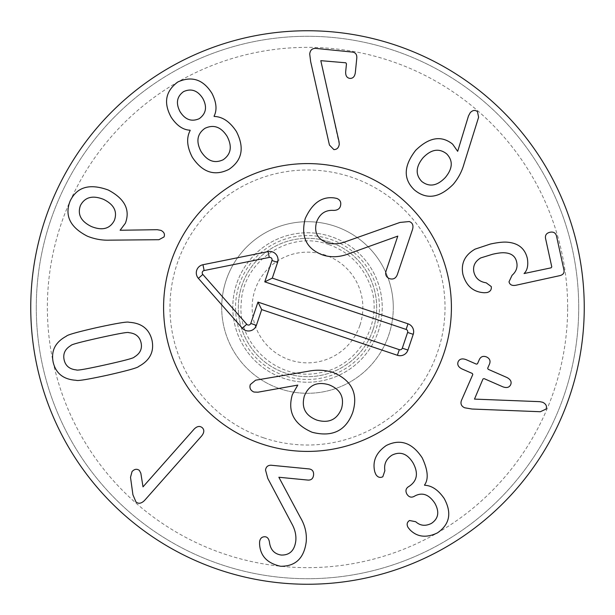 <?xml version="1.0" encoding="UTF-8"?>
<svg xmlns="http://www.w3.org/2000/svg" width="615" height="615" viewBox="0 0 615 615"><rect width="100%" height="100%" fill="white"/><g stroke="black" fill="none" stroke-linecap="round" stroke-linejoin="round"><path stroke-width="0.46" stroke-dasharray="3.08 2.31" d="M446.582 153.788C439.064 147.984 431.238 149.291 423.105 157.701C415.663 166.773 415.248 174.722 421.859 181.548C429.378 187.306 437.196 185.961 445.329 177.497C452.771 168.472 453.194 160.569 446.582 153.788M453.263 184.308C458.36 178.204 461.942 171.416 464.002 163.959L478.608 117.265L477.478 111.669C475.172 109.785 472.766 110.1 470.26 112.63L468.499 115.897L457.683 151.328L452.625 144.148C441.416 135.162 429.101 137.214 415.679 150.321C403.548 165.942 403.125 179.142 414.395 189.92C426.51 199.952 439.471 198.084 453.263 184.308M484.351 292.748L486.942 292.571C490.255 291.71 491.7 289.711 491.27 286.559L486.165 282.808C479.523 281.801 475.426 278.218 473.888 272.068C472.712 266.095 474.988 261.383 480.722 257.923L492.661 254.241C498.258 252.98 502.34 252.511 504.907 252.827C511.626 253.303 515.562 256.463 516.715 262.305C517.776 267.302 516.223 271.63 512.064 275.297L509.012 281.801C509.774 284.845 512.126 285.983 516.085 285.222L559.727 275.666C563.056 274.844 564.47 273.006 563.978 270.162L556.475 235.899C555.568 232.785 553.392 231.578 549.941 232.262C546.52 233.077 545.044 235.091 545.52 238.297L551.778 266.895L551.101 267.825L524.042 273.552C527.316 270.431 528.431 265.457 527.386 258.608C525.056 248.545 518.345 243.071 507.252 242.187C503.316 241.849 497.712 242.464 490.424 244.024L475.095 249.129C464.779 255.048 460.727 263.497 462.934 274.467C466.278 286.06 473.419 292.156 484.351 292.748M461.404 400.55C460.297 403.863 461.388 406.277 464.671 407.783L472.013 409.029L540.354 411.727L546.089 409.052C547.15 406.231 546.028 403.97 542.722 402.287L539.878 401.664L474.488 399.104L482.983 378.963L484.074 378.609L502.801 386.797C506.706 388.226 509.335 387.512 510.696 384.644C511.841 381.792 510.565 379.401 506.875 377.479L488.149 369.284L487.672 368.247L489.617 363.803C490.662 360.697 489.617 358.414 486.496 356.938C483.298 355.716 480.938 356.516 479.423 359.345L477.478 363.788L476.394 364.142L466.024 359.614C462.165 358.23 459.551 358.922 458.175 361.674C457.045 364.641 458.306 367.063 461.95 368.931L472.312 373.466L472.797 374.504L461.404 400.55M374.827 471.966L375.842 474.449C377.718 477.325 380.039 478.093 382.814 476.756L384.882 470.69C383.806 464.156 386.166 458.982 391.978 455.169C400.365 451.056 407.414 453.678 413.126 463.041C418.554 473.158 417.231 480.915 409.152 486.319L408.414 486.749C405.769 488.564 405.27 491.024 406.915 494.137C408.829 497.089 411.22 497.85 414.095 496.42L414.748 496.036C422.305 492.008 429.016 494.429 434.882 503.293C439.64 511.964 438.472 518.676 431.376 523.427C425.426 526.371 420.206 525.802 415.709 521.712L409.498 520.513C406.969 522.212 406.5 524.549 408.091 527.509L410.044 529.892C417.301 537.126 426.418 538.133 437.388 532.913C449.765 524.395 452.033 512.918 444.191 498.488C438.249 489.924 431.73 485.519 424.634 485.273L424.496 485.027C428.747 479.262 427.986 470.191 422.198 457.829C412.219 442.7 400.25 438.595 386.297 445.498C376.026 452.594 372.198 461.419 374.827 471.966M265.526 470.037L267.771 478.378L291.748 523.596C295 529.384 296.353 535.188 295.784 540.985C294.508 550.54 289.688 555.23 281.332 555.061C274.298 554.023 270.331 549.656 269.424 541.961C268.786 538.717 267.364 536.98 265.15 536.772C261.952 536.618 260.099 538.317 259.599 541.861L259.576 544.06C260.245 555.929 267.264 563.325 280.625 566.261C295.477 566.4 304.01 558.282 306.201 541.907C306.962 533.443 305.017 525.295 300.366 517.461L278.864 477.255L308.107 480.1C311.344 480.192 313.166 478.493 313.565 474.995C313.842 471.49 312.382 469.468 309.191 468.938L271.061 465.232C267.84 465.232 265.995 466.839 265.526 470.037M194.117 429.124L143.011 486.849L140.843 473.243L139.39 470.437C136.945 468.607 134.493 468.984 132.048 471.559L130.511 477.309L132.925 494.806L135.984 501.955C138.544 504.092 141.427 503.562 144.64 500.356L201.735 435.866C204.295 432.545 204.464 429.816 202.25 427.686C199.79 425.68 197.084 426.157 194.117 429.124M99.553 337.796C80.504 342.04 70.979 344.608 70.979 345.499C65.09 348.951 62.815 353.74 64.137 359.875C65.513 365.902 69.595 369.246 76.398 369.907C76.775 370.722 86.492 369.015 105.549 364.803C124.699 360.536 134.255 357.961 134.216 357.077C140.097 353.594 142.388 348.836 141.073 342.793C139.69 336.674 135.592 333.299 128.796 332.669C128.458 331.846 118.71 333.561 99.553 337.796M129.027 322.291C127.766 321.445 117.173 323.183 97.27 327.495C77.505 331.985 67.204 334.891 66.382 336.197C55.273 342.171 50.876 350.873 53.19 362.304C55.911 373.551 63.576 379.54 76.168 380.285C77.475 381.123 88.03 379.394 107.84 375.104C127.705 370.584 138.029 367.678 138.813 366.379C149.914 360.375 154.319 351.703 152.028 340.364C149.284 329.025 141.619 323.006 129.027 322.291M339.257 144.302L320.799 60.662L345.807 62.792L346.468 63.814L345.692 71.571C345.438 75.653 346.837 77.928 349.881 78.389C352.956 78.543 354.77 76.591 355.339 72.539L356.785 58.156C357.046 54.589 355.624 52.567 352.518 52.091L315.718 48.401C312.197 48.27 310.198 50.138 309.714 54.012L310.667 61.654L329.432 145.032L333.853 149.583C336.874 149.606 338.673 147.838 339.257 144.302M202.812 98.438C197.669 90.436 191.25 88.16 183.547 91.627C176.82 96.57 175.659 103.266 180.064 111.699C185.192 119.748 191.603 122.062 199.298 118.649C206.14 113.591 207.317 106.856 202.812 98.438M204.941 128.335C197.146 133.839 195.854 141.558 201.059 151.505C207.217 161.053 214.604 163.79 223.23 159.715C231.056 154.196 232.347 146.401 227.096 136.33C221.039 126.882 213.651 124.215 204.941 128.335M236.421 131.556C229.956 121.724 222.545 116.689 214.197 116.458L214.051 116.204C217.203 110.039 216.518 102.444 211.99 93.419C203.288 79.496 191.918 75.668 177.896 81.933C165.535 91.051 163.29 102.813 171.17 117.211C176.766 125.614 183.062 129.942 190.066 130.188L190.212 130.434C186.214 137.86 186.914 146.808 192.318 157.263C202.404 172.438 214.597 176.482 228.88 169.402C242.164 160.415 244.678 147.8 236.421 131.556M103.504 199.345C92.581 195.055 84.893 197.1 80.434 205.487C77.259 214.404 80.949 221.438 91.497 226.574C102.344 230.871 109.962 228.834 114.352 220.447C117.596 211.522 113.983 204.488 103.504 199.345M160.892 230.371L157.24 229.695L120.11 230.256L125.383 223.23C130.426 209.769 124.714 198.699 108.24 190.012C89.652 183.262 76.96 186.914 70.164 200.959C64.375 215.581 70.11 227.319 87.361 236.183C94.741 239.158 102.298 240.48 110.031 240.15L158.954 239.704L164.013 236.944C165.104 234.169 164.059 231.978 160.892 230.371M232.778 307.5A74.723 74.723 0 0 0 344.861 372.213A74.723 74.723 0 0 0 344.861 242.787A74.723 74.723 0 0 0 232.778 307.5A74.723 74.723 0 0 1 307.5 232.778A74.723 74.723 0 0 1 382.223 307.5A74.723 74.723 0 0 1 307.5 382.223A74.723 74.723 0 0 1 232.778 307.5M221.707 307.5A85.793 85.793 0 0 1 350.396 233.2A85.793 85.793 0 0 1 350.396 381.8A85.793 85.793 0 0 1 221.707 307.5M567.645 307.5A260.145 260.145 0 0 0 177.428 82.21A260.145 260.145 0 0 0 177.428 532.79A260.145 260.145 0 0 0 567.645 307.5M393.293 307.5A85.793 85.793 0 0 0 264.604 233.2A85.793 85.793 0 0 0 264.604 381.8A85.793 85.793 0 0 0 393.293 307.5M163.59 307.5A143.91 143.91 0 0 0 379.455 432.13A143.91 143.91 0 0 0 379.455 182.87A143.91 143.91 0 0 0 163.59 307.5M578.715 307.5A271.215 271.215 0 0 1 307.5 578.715A271.215 271.215 0 0 1 36.285 307.5A271.215 271.215 0 0 1 307.5 36.285A271.215 271.215 0 0 1 578.715 307.5M36.285 307.5A271.215 271.215 0 0 1 443.108 72.624A271.215 271.215 0 0 1 443.108 542.376A271.215 271.215 0 0 1 36.285 307.5M584.25 307.5A276.75 276.75 0 0 0 307.5 30.75A276.75 276.75 0 0 0 30.75 307.5A276.75 276.75 0 0 0 307.5 584.25A276.75 276.75 0 0 0 584.25 307.5M304.34 396.083C301.196 407.63 305.386 415.632 316.902 420.114C328.817 423.52 337.02 419.684 341.533 408.598C344.6 397.175 340.356 389.218 328.81 384.736C316.933 381.331 308.776 385.121 304.34 396.083M308.253 371.252C316.541 369.592 324.72 369.946 332.784 372.306C351.78 380.247 358.437 393.608 352.749 412.381C345.953 430.769 332.423 437.403 312.174 432.284C293.985 424.396 287.366 411.858 292.317 394.684L297.775 385.09L257.9 392.201L253.934 392.032C250.497 390.487 249.29 388.004 250.305 384.567L255.586 380.201L308.253 371.252M399.958 222.438L409.259 221.546C412.473 222.699 413.588 225.259 412.604 229.234L397.298 274.697C395.814 278.357 393.285 279.694 389.702 278.703C386.243 277.327 385.036 274.728 386.074 270.915L397.79 236.106L349.727 253.388C340.249 257.224 331.247 257.754 322.721 254.987C306.416 248.798 300.581 236.667 305.217 218.602C312.251 203.065 322.014 196.185 334.499 197.969L336.782 198.422C340.303 199.814 341.494 202.473 340.349 206.394C339.48 208.962 337.266 210.299 333.707 210.407C325.466 209.823 319.754 213.689 316.564 222C313.873 232.109 317.279 238.974 326.788 242.594C332.63 244.524 339.034 244.178 345.991 241.541L399.958 222.438M359.96 325.158A55.35 55.35 0 0 0 296.561 253.242A55.35 55.35 0 0 0 265.98 344.1A55.35 55.35 0 0 0 359.96 325.158M373.074 329.571A69.188 69.188 0 0 0 293.832 239.673A69.188 69.188 0 0 0 255.602 353.248A69.188 69.188 0 0 0 373.074 329.571A69.188 69.188 0 0 0 329.571 241.926A69.188 69.188 0 0 0 241.926 285.429A69.188 69.188 0 0 0 285.429 373.074A69.188 69.188 0 0 0 373.074 329.571M263.627 437.834A137.522 137.522 0 0 0 442.308 280.325A137.522 137.522 0 0 0 216.565 204.341A137.522 137.522 0 0 0 263.627 437.834M261.59 443.892A143.91 143.91 0 0 1 212.336 199.544A143.91 143.91 0 0 1 448.573 279.064A143.91 143.91 0 0 1 261.59 443.892M330.455 239.304A71.955 71.955 0 0 1 355.078 361.474A71.955 71.955 0 0 1 236.967 321.722A71.955 71.955 0 0 1 330.455 239.304M328.687 244.547C289.565 229.802 242.833 260.852 241.257 302.634C236.706 344.192 278.395 381.738 319.262 372.875C361.013 366.463 385.705 317.709 368.731 281.762C360.713 263.627 347.367 251.22 328.687 244.547"/><path stroke-width="0.92" d="M446.582 153.788C439.064 147.984 431.238 149.291 423.105 157.701C415.663 166.773 415.248 174.722 421.859 181.548C429.378 187.306 437.196 185.961 445.329 177.497C452.771 168.472 453.194 160.569 446.582 153.788M464.002 163.959C461.942 171.416 458.36 178.204 453.263 184.308C439.471 198.084 426.51 199.952 414.395 189.92C403.125 179.142 403.548 165.942 415.679 150.321C429.101 137.214 441.416 135.162 452.625 144.148L457.683 151.328L468.499 115.897L470.26 112.63C472.766 110.1 475.172 109.785 477.478 111.669L478.608 117.265L464.002 163.959M486.942 292.571L484.351 292.748C473.419 292.156 466.278 286.06 462.934 274.467C460.727 263.497 464.779 255.048 475.095 249.129L490.424 244.024C497.712 242.464 503.316 241.849 507.252 242.187C518.345 243.071 525.056 248.545 527.386 258.608C528.431 265.457 527.316 270.431 524.042 273.552L551.101 267.825L551.778 266.895L545.52 238.297C545.044 235.091 546.52 233.077 549.941 232.262C553.392 231.578 555.568 232.785 556.475 235.899L563.978 270.162C564.47 273.006 563.056 274.844 559.727 275.666L516.085 285.222C512.126 285.983 509.774 284.845 509.012 281.801L512.064 275.297C516.223 271.63 517.776 267.302 516.715 262.305C515.562 256.463 511.626 253.303 504.907 252.827C502.34 252.511 498.258 252.98 492.661 254.241L480.722 257.923C474.988 261.383 472.712 266.095 473.888 272.068C475.426 278.218 479.523 281.801 486.165 282.808L491.27 286.559C491.7 289.711 490.255 291.71 486.942 292.571M464.671 407.783C461.388 406.277 460.297 403.863 461.404 400.55L472.797 374.504L472.312 373.466L461.95 368.931C458.306 367.063 457.045 364.641 458.175 361.674C459.551 358.922 462.165 358.23 466.024 359.614L476.394 364.142L477.478 363.788L479.423 359.345C480.938 356.516 483.298 355.716 486.496 356.938C489.617 358.414 490.662 360.697 489.617 363.803L487.672 368.247L488.149 369.284L506.875 377.479C510.565 379.401 511.841 381.792 510.696 384.644C509.335 387.512 506.706 388.226 502.801 386.797L484.074 378.609L482.983 378.963L474.488 399.104L539.878 401.664L542.722 402.287C546.028 403.97 547.15 406.231 546.089 409.052L540.354 411.727L472.013 409.029L464.671 407.783M375.842 474.449L374.827 471.966C372.198 461.419 376.026 452.594 386.297 445.498C400.25 438.595 412.219 442.7 422.198 457.829C427.986 470.191 428.747 479.262 424.496 485.027L424.634 485.273C431.73 485.519 438.249 489.924 444.191 498.488C452.033 512.918 449.765 524.395 437.388 532.913C426.418 538.133 417.301 537.126 410.044 529.892L408.091 527.509C406.5 524.549 406.969 522.212 409.498 520.513L415.709 521.712C420.206 525.802 425.426 526.371 431.376 523.427C438.472 518.676 439.64 511.964 434.882 503.293C429.016 494.429 422.305 492.008 414.748 496.036L414.095 496.42C411.22 497.85 408.829 497.089 406.915 494.137C405.27 491.024 405.769 488.564 408.414 486.749L409.152 486.319C417.231 480.915 418.554 473.158 413.126 463.041C407.414 453.678 400.365 451.056 391.978 455.169C386.166 458.982 383.806 464.156 384.882 470.69L382.814 476.756C380.039 478.093 377.718 477.325 375.842 474.449M267.771 478.378L265.526 470.037C265.995 466.839 267.84 465.232 271.061 465.232L309.191 468.938C312.382 469.468 313.842 471.49 313.565 474.995C313.166 478.493 311.344 480.192 308.107 480.1L278.864 477.255L300.366 517.461C305.017 525.295 306.962 533.443 306.201 541.907C304.01 558.282 295.477 566.4 280.625 566.261C267.264 563.325 260.245 555.929 259.576 544.06L259.599 541.861C260.099 538.317 261.952 536.618 265.15 536.772C267.364 536.98 268.786 538.717 269.424 541.961C270.331 549.656 274.298 554.023 281.332 555.061C289.688 555.23 294.508 550.54 295.784 540.985C296.353 535.188 295 529.384 291.748 523.596L267.771 478.378M143.011 486.849L194.117 429.124C197.084 426.157 199.79 425.68 202.25 427.686C204.464 429.816 204.295 432.545 201.735 435.866L144.64 500.356C141.427 503.562 138.544 504.092 135.984 501.955L132.925 494.806L130.511 477.309L132.048 471.559C134.493 468.984 136.945 468.607 139.39 470.437L140.843 473.243L143.011 486.849M99.553 337.796C80.504 342.04 70.979 344.608 70.979 345.499C65.09 348.951 62.815 353.74 64.137 359.875C65.513 365.902 69.595 369.246 76.398 369.907C76.775 370.722 86.492 369.015 105.549 364.803C124.699 360.536 134.255 357.961 134.216 357.077C140.097 353.594 142.388 348.836 141.073 342.793C139.69 336.674 135.592 333.299 128.796 332.669C128.458 331.846 118.71 333.561 99.553 337.796M97.27 327.495C117.173 323.183 127.766 321.445 129.027 322.291C141.619 323.006 149.284 329.025 152.028 340.364C154.319 351.703 149.914 360.375 138.813 366.379C138.029 367.678 127.705 370.584 107.84 375.104C88.03 379.394 77.475 381.123 76.168 380.285C63.576 379.54 55.911 373.551 53.19 362.304C50.876 350.873 55.273 342.171 66.382 336.197C67.204 334.891 77.505 331.985 97.27 327.495M339.034 141.696L339.257 144.302C338.673 147.838 336.874 149.606 333.853 149.583L329.432 145.032L310.667 61.654L309.714 54.012C310.198 50.138 312.197 48.27 315.718 48.401L352.518 52.091C355.624 52.567 357.046 54.589 356.785 58.156L355.339 72.539C354.77 76.591 352.956 78.543 349.881 78.389C346.837 77.928 345.438 75.653 345.692 71.571L346.468 63.814L345.807 62.792L320.799 60.662L339.034 141.696M202.812 98.438C197.669 90.436 191.25 88.16 183.547 91.627C176.82 96.57 175.659 103.266 180.064 111.699C185.192 119.748 191.603 122.062 199.298 118.649C206.14 113.591 207.317 106.856 202.812 98.438M204.941 128.335C197.146 133.839 195.854 141.558 201.059 151.505C207.217 161.053 214.604 163.79 223.23 159.715C231.056 154.196 232.347 146.401 227.096 136.33C221.039 126.882 213.651 124.215 204.941 128.335M214.197 116.458C222.545 116.689 229.956 121.724 236.421 131.556C244.678 147.8 242.164 160.415 228.88 169.402C214.597 176.482 202.404 172.438 192.318 157.263C186.914 146.808 186.214 137.86 190.212 130.434L190.066 130.188C183.062 129.942 176.766 125.614 171.17 117.211C163.29 102.813 165.535 91.051 177.896 81.933C191.918 75.668 203.288 79.496 211.99 93.419C216.518 102.444 217.203 110.039 214.051 116.204L214.197 116.458M103.504 199.345C92.581 195.055 84.893 197.1 80.434 205.487C77.259 214.404 80.949 221.438 91.497 226.574C102.344 230.871 109.962 228.834 114.352 220.447C117.596 211.522 113.983 204.488 103.504 199.345M157.24 229.695L160.892 230.371C164.059 231.978 165.104 234.169 164.013 236.944L158.954 239.704L110.031 240.15C102.298 240.48 94.741 239.158 87.361 236.183C70.11 227.319 64.375 215.581 70.164 200.959C76.96 186.914 89.652 183.262 108.24 190.012C124.714 198.699 130.426 209.769 125.383 223.23L120.11 230.256L157.24 229.695M584.25 307.5A276.75 276.75 0 0 1 169.125 547.173A276.75 276.75 0 0 1 169.125 67.827A276.75 276.75 0 0 1 584.25 307.5M163.59 307.5A143.91 143.91 0 0 1 379.455 182.87A143.91 143.91 0 0 1 379.455 432.13A143.91 143.91 0 0 1 163.59 307.5M304.34 396.083C301.196 407.63 305.386 415.632 316.902 420.114C328.817 423.52 337.02 419.684 341.533 408.598C344.6 397.175 340.356 389.218 328.81 384.736C316.933 381.331 308.776 385.121 304.34 396.083M308.253 371.252C316.541 369.592 324.72 369.946 332.784 372.306C351.78 380.247 358.437 393.608 352.749 412.381C345.953 430.769 332.423 437.403 312.174 432.284C293.985 424.396 287.366 411.858 292.317 394.684L297.775 385.09L257.9 392.201L253.934 392.032C250.497 390.487 249.29 388.004 250.305 384.567L255.586 380.201L308.253 371.252M399.958 222.438L409.259 221.546C412.473 222.699 413.588 225.259 412.604 229.234L397.298 274.697C395.814 278.357 393.285 279.694 389.702 278.703C386.243 277.327 385.036 274.728 386.074 270.915L397.79 236.106L349.727 253.388C340.249 257.224 331.247 257.754 322.721 254.987C306.416 248.798 300.581 236.667 305.217 218.602C312.251 203.065 322.014 196.185 334.499 197.969L336.782 198.422C340.303 199.814 341.494 202.473 340.349 206.394C339.48 208.962 337.266 210.299 333.707 210.407C325.466 209.823 319.754 213.689 316.564 222C313.873 232.109 317.279 238.974 326.788 242.594C332.63 244.524 339.034 244.178 345.991 241.541L399.958 222.438M261.59 443.892A143.91 143.91 0 0 1 212.336 199.544A143.91 143.91 0 0 1 448.573 279.064A143.91 143.91 0 0 1 261.59 443.892M272.291 278.126L408.006 323.813A8.303 8.303 0 0 1 413.226 334.329L407.93 350.066A8.303 8.303 0 0 1 397.413 355.286L261.69 309.599L256.394 325.343A8.303 8.303 0 0 1 242.302 328.179L198.376 278.357A8.303 8.303 0 0 1 202.965 264.727L268.079 251.604A8.303 8.303 0 0 1 277.588 262.39L272.291 278.126L264.773 281.855L271.961 260.499A2.368 2.368 0 0 0 269.247 257.416L204.134 270.539A2.368 2.368 0 0 0 202.827 274.436L246.746 324.259A2.368 2.368 0 0 0 250.774 323.444L257.962 302.088L399.304 349.666A2.368 2.368 0 0 0 402.31 348.175L407.607 332.438A2.368 2.368 0 0 0 406.115 329.432L264.773 281.855M261.69 309.599L257.962 302.088M408.006 323.813L406.115 329.432M277.588 262.39L271.961 260.499M268.079 251.604L269.247 257.416M202.965 264.727L204.134 270.539M198.376 278.357L202.827 274.436M242.302 328.179L246.746 324.259M256.394 325.343L250.774 323.444M397.413 355.286L399.304 349.666M407.93 350.066L402.31 348.175M413.226 334.329L407.607 332.438"/></g></svg>
